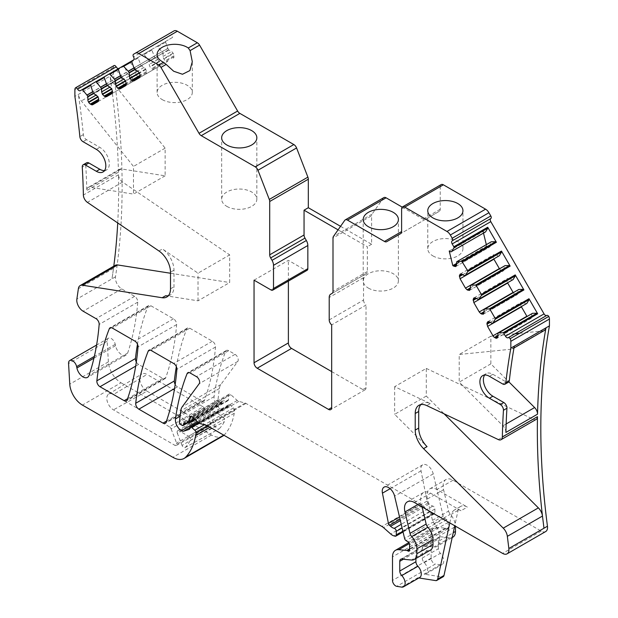 <?xml version="1.0" encoding="UTF-8"?>
<svg xmlns="http://www.w3.org/2000/svg" width="618" height="618" viewBox="0 0 618 618"><rect width="100%" height="100%" fill="white"/><g stroke="black" fill="none" stroke-linecap="round" stroke-linejoin="round"><path stroke-width="0.46" stroke-dasharray="3.09 2.32" d="M422.248 548.344A4.473 2.58 60 0 1 423.175 546.297A4.473 2.58 60 0 1 424.195 546.096L440.34 536.779A4.473 2.58 -120 0 0 439.313 536.98A4.473 2.58 -120 0 0 438.386 539.027L422.248 548.344L422.248 558.062A4.473 2.58 60 0 0 424.242 562.612A7.609 4.396 60 0 1 426.049 573.821A7.609 4.396 60 0 1 424.087 574.13L442.001 576.942A4.473 2.58 -120 0 0 443.152 576.756M460.626 506.428L454.292 510.082A13.426 7.748 -120 0 1 460.997 510.738A13.426 7.748 -120 0 0 460.997 510.738L467.339 507.092A13.426 7.748 -120 0 0 467.324 507.084A13.426 7.748 60 0 0 460.626 506.428A13.426 7.748 60 0 0 460.263 506.66A13.426 7.748 60 0 0 458.069 510.329L454.74 525.756M454.292 510.082A13.426 7.748 -120 0 0 453.929 510.313A13.426 7.748 -120 0 0 451.743 513.983L449.811 522.913M401.615 587.1L417.753 577.784L418.88 577.961M460.997 510.738L430.584 493.179A14.067 8.119 -120 0 0 423.554 492.484A14.067 8.119 -120 0 0 421.097 502.643L417.899 504.489M422.109 506.922L421.097 502.643M401.731 559.074L417.868 549.75L427.532 550.708A12.53 7.238 -120 0 0 430.406 550.151M417.868 549.75A4.473 2.58 -120 0 0 416.841 549.95A4.473 2.58 -120 0 0 415.914 551.998L403.384 559.236M415.914 558.517L415.914 551.998M417.753 577.784A7.609 4.396 -120 0 0 419.722 577.475M422.248 558.062L438.386 548.745A4.473 2.58 -120 0 0 440.379 553.288A7.609 4.396 60 0 1 442.187 564.497A7.609 4.396 60 0 1 440.225 564.813L435.35 564.041L396.748 586.335M424.195 546.096L433.867 547.054A12.53 7.238 60 0 0 436.741 546.497L452.183 537.583M545.686 531.55A8.953 5.168 -120 0 1 541.213 531.101L453.056 480.209A14.067 8.119 -120 0 0 446.018 479.506A14.067 8.119 -120 0 0 443.57 489.665L427.432 498.989L432.476 520.395A4.473 2.58 60 0 0 434.176 523.593A12.53 7.238 60 0 1 439.336 535.868L439.336 540.758A12.53 7.238 60 0 1 436.741 546.497M427.432 498.989A14.067 8.119 60 0 1 429.881 488.83A14.067 8.119 60 0 1 436.911 489.526L467.324 507.084M223.925 435.257A22.379 12.916 -120 0 0 224.504 434.686A85.029 49.092 -120 0 0 234.253 413.272A42.07 24.287 -120 0 0 234.608 410.584A2.24 1.29 -120 0 0 233.442 407.973L230.213 405.107A2.24 1.29 -120 0 0 228.683 404.697A2.24 1.29 -120 0 0 228.22 405.725L228.22 406.258A1.792 1.035 -120 0 1 227.849 407.077A1.792 1.035 -120 0 1 227.733 407.131L222.194 408.931A4.473 2.58 -120 0 1 220.016 408.436A8.953 5.168 -120 0 1 214.083 396.632A313.28 180.873 -120 0 1 225.709 351.325A4.473 2.58 -120 0 1 226.443 350.445A4.473 2.58 -120 0 1 228.675 350.661L235.056 354.346A4.473 2.58 -120 0 1 237.814 357.783A4.473 2.58 -120 0 1 237.775 361.445L220.819 384.55A15.62 9.015 -120 0 0 219.359 388.56L217.984 399.838A1.792 1.035 -120 0 0 219.236 402.218L220.819 403.129A1.792 1.035 -120 0 0 221.715 403.222A1.792 1.035 -120 0 0 222.086 402.403L222.086 402.032A2.24 1.29 -120 0 1 222.55 401.012A2.24 1.29 -120 0 1 222.928 400.904L227.741 400.742A1.792 1.035 -120 0 0 228.042 400.665A1.792 1.035 -120 0 0 228.413 399.846L228.413 395.458A2.688 1.553 -120 0 1 228.969 394.23A2.688 1.553 -120 0 1 230.8 394.717L237.242 400.433A4.473 2.58 -120 0 0 238.88 401.376L245.168 403.06A4.473 2.58 -120 0 1 245.987 403.407L420.549 504.195A8.953 5.168 -120 0 1 422.187 505.393L429.317 511.712A8.953 5.168 -120 0 0 432.592 513.604L433.728 513.906A2.24 1.29 -120 0 0 434.439 513.844A2.24 1.29 -120 0 0 434.902 512.816L434.902 509A2.24 1.29 -120 0 0 432.855 506.072A8.953 5.168 -120 0 1 429.193 503.994L428.127 503.013A2.24 1.29 -120 0 1 427.046 501.09L421.051 470.87A8.953 5.168 -120 0 1 422.704 464.821A8.953 5.168 -120 0 1 433.218 473.867L443.206 516.215A2.24 1.29 -120 0 0 444.612 518.301L446.714 519.668A2.24 1.29 -120 0 1 448.197 522.349L448.197 527.826A2.24 1.29 -120 0 1 447.733 528.853A2.24 1.29 -120 0 1 446.613 528.745L446.011 528.398A2.24 1.29 -120 0 0 445.408 528.181L437.359 527.386A14.322 8.266 -120 0 0 434.075 528.027A14.322 8.266 -120 0 0 431.109 534.585L431.109 558.162A4.473 2.58 -120 0 0 435.35 564.041M114.168 65.485A4.473 2.58 -120 0 0 113.496 67.347L113.496 74.152A713.968 412.206 -120 0 1 115.481 276.818A8.953 5.168 -120 0 0 121.723 288.915L134.608 296.354A4.473 2.58 -120 0 1 137.76 302.156A313.28 180.873 -120 0 1 127.648 353.079A8.953 5.168 -120 0 1 126.103 355.08A8.953 5.168 -120 0 1 115.52 345.694L115.242 344.35A5.817 3.36 -120 0 0 108.359 338.247A5.817 3.36 -120 0 0 107.161 341.244L108.374 361.885A17.899 10.336 -120 0 0 120.997 382.774L82.395 405.068M118.849 68.428A2.688 1.553 -120 0 0 118.88 68.413L172.136 37.667A2.688 1.553 -120 0 0 172.136 34.562L133.527 56.856M174.006 30.9L172.136 31.981A2.24 1.29 -120 0 0 172.136 34.562M340.549 226.327L371.611 244.264L371.611 215.752L333.002 238.038M383.863 197.598A4.473 2.58 -120 0 0 383.353 198.061L372.036 214.168A4.473 2.58 -120 0 0 371.611 215.752M402.218 207.123L423.083 219.166A4.473 2.58 -120 0 0 425.315 219.39L439.29 211.325A4.473 2.58 -120 0 0 440.217 209.278L440.217 186.644L401.607 208.93M441.144 184.597A4.473 2.58 -120 0 0 440.217 186.644M432.476 520.395L448.614 511.071L443.57 489.665M448.614 511.071A4.473 2.58 -120 0 0 450.313 514.276A12.53 7.238 -120 0 1 455.466 526.181M440.34 536.779L450.004 537.737A12.53 7.238 -120 0 0 452.878 537.181M438.386 548.745L438.386 539.027M120.997 382.774L211.511 435.026A22.379 12.916 -120 0 0 222.696 436.138M219.259 428.737A76.91 44.403 -120 0 0 224.388 421.607A3.515 2.032 -120 0 0 222.132 416.223L212.754 410.808A3.785 2.186 -120 0 0 210.838 410.638A3.785 2.186 -120 0 0 210.437 414.106L215.087 426.088A3.515 2.032 -120 0 0 218.973 428.954A3.515 2.032 -120 0 0 219.259 428.737L185.238 447.432A2.688 1.553 60 0 1 185.021 447.602A2.688 1.553 60 0 1 182.055 445.408L215.087 426.088M136.323 361.986A4.473 2.58 -120 0 0 138.61 364.442L162.773 378.394A4.473 2.58 -120 0 0 165.014 378.61A4.473 2.58 -120 0 0 165.771 377.637A313.28 180.873 -120 0 0 176.624 324.589A4.473 2.58 -120 0 0 173.473 318.795L150.908 305.763A4.473 2.58 -120 0 0 148.668 305.539A4.473 2.58 -120 0 0 147.941 306.428A313.28 180.873 -120 0 0 137.49 344.211M175.18 384.419A4.473 2.58 -120 0 0 177.474 386.876L201.638 400.827A4.473 2.58 -120 0 0 203.87 401.051A4.473 2.58 -120 0 0 204.635 400.078A313.28 180.873 -120 0 0 215.489 347.03A4.473 2.58 -120 0 0 212.337 341.229L189.765 328.197A4.473 2.58 -120 0 0 187.532 327.98A4.473 2.58 -120 0 0 186.806 328.861A313.28 180.873 -120 0 0 176.346 366.644M146.991 391.148L208.482 426.652A3.515 2.032 -120 0 0 210.213 426.837A3.515 2.032 -120 0 0 210.63 423.585L176.578 442.998A2.688 1.553 60 0 1 176.261 445.485A2.688 1.553 60 0 1 174.933 445.339L113.449 409.842A9.401 5.423 60 0 1 107.323 401.615A9.401 5.423 60 0 1 108.691 394.06A9.401 5.423 60 0 1 113.449 394.493L146.991 374.446A10.228 5.902 -120 0 0 141.816 373.983A10.228 5.902 -120 0 0 140.332 382.194A10.228 5.902 -120 0 0 146.991 391.148L113.449 409.842M205.153 409.464A3.515 2.032 -120 0 0 202.998 406.783L169.456 426.829A2.688 1.553 60 0 1 171.101 428.877L205.153 409.464L210.63 423.585M202.998 406.783L146.991 374.446M220.016 408.436L197.312 421.546M420.843 404.581A17.899 10.336 -120 0 1 422.411 403.284A17.899 10.336 -120 0 1 430.244 403.585L394.647 386.675L426.296 368.405L426.296 396.061L444.118 413.836M426.296 396.061L394.647 414.33L427.03 446.636M426.296 368.405L533.434 419.305A6.265 3.615 -120 0 0 536.177 419.406M542.473 516.061A713.968 412.206 -120 0 0 543.979 528.228M502.72 383.994L506.196 381.986L492.87 374.292A13.426 7.748 -120 0 0 486.157 373.627A13.426 7.748 -120 0 0 484.651 375.026M506.196 381.986A4.473 2.58 -120 0 0 508.436 382.21M532.561 313.287L531.704 313.936L531.704 316.988A3.136 1.808 -120 0 1 531.055 318.424L497.196 337.976M498.571 332.917L531.797 313.735L498.571 332.917M531.055 318.424L530.839 318.548A3.136 1.808 -120 0 1 529.278 318.394L528.429 317.899A3.136 1.808 -120 0 1 527.015 316.493M496.98 338.1L497.614 337.729M449.224 251.008L483.091 231.456L483.492 233.102M486.327 244.643L486.675 246.064A3.136 1.808 -120 0 0 487.139 246.389L487.988 246.883A3.136 1.808 -120 0 0 489.556 247.038L489.773 246.914A3.136 1.808 -120 0 0 490.422 245.485L490.422 242.426L491.279 241.785M456.555 263.453L486.675 246.064M450.723 251.866L484.582 232.322L483.091 231.456M439.29 211.325L400.68 233.612M425.315 219.39L386.714 241.677L425.315 219.39M332.075 293.403L366.412 273.581A4.473 2.58 -120 0 0 367.339 271.526L367.339 246.729L338.077 229.842M366.412 273.581L365.029 274.377A7.161 4.133 -120 0 0 363.538 277.66L329.209 297.482M329.209 319.908L363.538 300.085L363.538 277.66M363.538 300.085A4.473 2.58 -120 0 0 366.01 305.076L331.673 324.898M331.673 371.58L362.843 389.572A4.473 2.58 -120 0 0 365.084 389.796A4.473 2.58 -120 0 0 366.01 387.749L366.01 305.076M254.044 280.17L288.382 260.348L305.315 270.12A3.577 2.07 -120 0 0 307.107 270.298M288.382 281.105L288.382 260.348M172.136 31.981L133.527 54.268L172.136 31.981M172.136 37.667L133.527 59.954M162.086 51.657L133.952 67.903L167.81 48.351L165.632 42.132A0.896 0.518 -120 0 1 165.748 41.352L157.065 46.365A0.896 0.518 -120 0 1 157.799 46.659L162.936 53.102L163.028 56.462A3.136 1.808 -120 0 0 163.677 58.648L163.886 59.011A3.136 1.808 -120 0 0 165.454 60.672L166.304 61.159A3.136 1.808 -120 0 0 167.872 61.313L139.421 77.737M167.81 48.351L168.861 50.043L171.503 51.564A3.136 1.808 -120 0 1 173.071 53.218L173.287 53.588A3.136 1.808 -120 0 1 173.936 55.774L173.936 56.756A3.136 1.808 -120 0 1 173.287 58.185M154.106 69.262L159.521 66.134A3.136 1.808 -120 0 0 160.17 64.697L160.17 63.716A3.136 1.808 -120 0 0 159.521 61.537L159.313 61.167A3.136 1.808 -120 0 0 157.744 59.513L154.879 57.752L151.866 50.081A0.896 0.518 -120 0 1 151.982 49.301L143.299 54.314A0.896 0.518 -120 0 1 144.033 54.6L149.17 61.043L149.262 64.411A3.136 1.808 -120 0 0 149.911 66.59L150.128 66.96A3.136 1.808 -120 0 0 151.688 68.613L152.538 69.108A3.136 1.808 -120 0 0 154.106 69.262L120.247 88.807L154.106 69.262M141.337 65.933L107.478 85.477L135.504 69.301L135.504 72.352A3.136 1.808 -120 0 0 136.153 74.539L136.362 74.909A3.136 1.808 -120 0 0 137.93 76.562L138.78 77.049A3.136 1.808 -120 0 0 140.348 77.204L145.763 74.075A3.136 1.808 -120 0 0 146.412 72.646L146.412 71.665A3.136 1.808 -120 0 0 145.763 69.479L145.547 69.108A3.136 1.808 -120 0 0 143.986 67.455L141.113 65.693L138.108 58.022A0.896 0.518 -120 0 1 138.223 57.242L129.541 62.256A0.896 0.518 -120 0 1 130.274 62.549L135.412 68.992L168.637 49.803M127.578 73.874L93.712 93.426L121.738 77.25L121.738 80.301A3.136 1.808 -120 0 0 122.387 82.48L122.603 82.851A3.136 1.808 -120 0 0 124.164 84.504L125.021 84.998A3.136 1.808 -120 0 0 126.582 85.153L131.997 82.024A3.136 1.808 -120 0 0 132.646 80.587L132.646 79.606A3.136 1.808 -120 0 0 131.997 77.428L131.788 77.057A3.136 1.808 -120 0 0 130.22 75.404L127.354 73.642L124.342 65.972A0.896 0.518 -120 0 1 124.457 65.191L115.775 70.205A0.896 0.518 -120 0 1 116.508 70.491L120.804 75.496L92.669 91.734L126.528 72.182M92.723 104.697L93.357 104.334M121.738 77.25L93.496 93.187L127.354 73.642M126.59 72.314L92.723 91.858L120.881 75.605L121.646 76.933M118.88 68.413L80.27 90.699M113.496 74.152L74.886 96.439M104.55 170.56A13.426 7.748 -120 0 0 106.528 169.95A13.426 7.748 -120 0 0 108.583 159.189A13.426 7.748 -120 0 0 99.807 147.362L86.481 139.668A4.473 2.58 -120 0 1 83.584 135.798A4.473 2.58 -120 0 1 83.345 134.639A713.968 412.206 -120 0 0 78.37 94.43A8.953 5.168 -120 0 0 81.352 100.95L133.48 166.435L133.48 194.091L89.71 187.215A6.265 3.615 -120 0 0 88.096 187.47A6.265 3.615 -120 0 0 86.798 190.483A713.968 412.206 -120 0 0 85.748 165.076L82.264 167.084M86.667 162.766A4.473 2.58 -120 0 0 86.002 163.507A4.473 2.58 -120 0 0 85.748 165.076M118.447 172.213A713.968 412.206 -120 0 0 110.012 76.161A8.953 5.168 -120 0 0 113.001 82.681L165.13 148.158L165.13 175.821L121.36 168.946A6.265 3.615 -120 0 0 119.737 169.201A6.265 3.615 -120 0 0 118.447 172.213L86.798 190.483M115.296 265.307A8.953 5.168 -120 0 0 113.503 268.405L111.997 278.834A713.968 412.206 -120 0 0 113.503 268.405A713.968 412.206 -120 0 0 113.797 266.173M117.721 222.959A713.968 412.206 -120 0 0 118.501 174.763A6.265 3.615 -120 0 0 122.542 182.078L229.68 254.886L229.68 282.542L198.03 300.811L165.655 295.728M168.366 295.705A17.899 10.336 -120 0 0 170.274 294.995A17.899 10.336 -120 0 0 173.982 286.806L173.982 270.19A17.899 10.336 -120 0 0 162.441 248.969L198.03 273.156L229.68 254.886M170.498 273.249L229.68 282.542M371.611 244.264L367.339 246.729M210.437 414.106L177.405 433.427L182.055 445.408M177.405 433.427A2.951 1.707 60 0 1 177.714 430.715A2.951 1.707 60 0 1 179.212 430.854L212.754 410.808M222.132 416.223L188.59 436.269L179.212 430.854M188.59 436.269A2.688 1.553 60 0 1 190.313 440.379A76.084 43.924 60 0 1 185.238 447.432M169.456 426.829L113.449 394.493M171.101 428.877L176.578 442.998M394.647 386.675L394.647 414.33M519.506 333.303L542.975 330.924A8.953 5.168 -120 0 0 544.242 330.522M515.01 333.759L490.846 336.215L490.846 363.871L508.861 381.839M505.887 432.438A6.265 3.615 -120 0 0 502.975 425.81L459.205 382.14L459.205 354.485L511.325 349.193A8.953 5.168 -120 0 0 512.6 348.791A8.953 5.168 -120 0 0 514.315 346.126M492.005 323.376L526.088 303.847M525.864 303.824L523.222 302.302A3.136 1.808 -120 0 0 521.654 302.148L521.445 302.272A3.136 1.808 -120 0 0 520.796 303.701L520.796 304.682A3.136 1.808 -120 0 0 521.306 306.613M464.481 275.705L498.564 256.176M498.34 256.153L495.698 254.631A3.136 1.808 -120 0 0 494.13 254.477L493.921 254.593A3.136 1.808 -120 0 0 493.272 256.03L493.272 257.011A3.136 1.808 -120 0 0 493.782 258.942M499.491 268.822A3.136 1.808 -120 0 0 500.904 270.228L501.754 270.723A3.136 1.808 -120 0 0 503.322 270.877L503.531 270.754A3.136 1.808 -120 0 0 504.18 269.317L504.18 266.265L505.037 265.616M478.247 299.537L512.33 280.016M512.106 279.993L509.464 278.463A3.136 1.808 -120 0 0 507.896 278.309L507.679 278.432A3.136 1.808 -120 0 0 507.03 279.869L507.03 280.85A3.136 1.808 -120 0 0 507.54 282.774M513.249 292.662A3.136 1.808 -120 0 0 514.663 294.068L515.512 294.554A3.136 1.808 -120 0 0 517.081 294.709L517.297 294.585A3.136 1.808 -120 0 0 517.946 293.156L517.946 290.105L518.803 289.456M432.917 255.898A17.59 10.158 0 0 0 452.09 258.1A17.59 10.158 0 0 0 462.944 248.722A17.59 10.158 0 0 0 457.791 241.538A17.59 10.158 0 0 0 438.625 239.336A17.59 10.158 0 0 0 427.764 248.722A17.59 10.158 0 0 0 432.917 255.898M368.367 288.088A17.59 10.158 0 0 0 387.532 290.29A17.59 10.158 0 0 0 398.394 280.904A17.59 10.158 0 0 0 393.241 273.728A17.59 10.158 0 0 0 374.075 271.526A17.59 10.158 0 0 0 363.214 280.904A17.59 10.158 0 0 0 368.367 288.088M226.814 206.366A17.59 10.158 0 0 0 245.979 208.567A17.59 10.158 0 0 0 256.841 199.181A17.59 10.158 0 0 0 251.688 192.005A17.59 10.158 0 0 0 232.522 189.803A17.59 10.158 0 0 0 221.661 199.181A17.59 10.158 0 0 0 226.814 206.366M162.264 99.637A17.59 10.158 0 0 0 181.429 101.839A17.59 10.158 0 0 0 192.291 92.461A17.59 10.158 0 0 0 187.138 85.276A17.59 10.158 0 0 0 167.972 83.075A17.59 10.158 0 0 0 157.111 92.461A17.59 10.158 0 0 0 162.264 99.637M135.504 69.301L162.936 53.102M198.03 300.811L198.03 273.156M490.846 336.215L459.205 354.485M490.846 363.871L459.205 382.14M165.13 148.158L133.48 166.435M165.13 175.821L133.48 194.091M442.001 576.942L435.667 580.596M458.069 510.329L451.743 513.983M440.225 564.813L424.087 574.13M460.263 506.66L453.929 510.313M414.446 502.496L430.584 493.179M541.213 531.101L502.604 553.396M453.056 480.209L436.911 489.526M427.532 550.708L411.395 560.024M424.242 562.612L440.379 553.288M431.109 558.162L392.5 580.449M450.004 537.737L433.867 547.054M439.336 540.758L453.233 532.739M454.439 527.146L439.336 535.868M434.176 523.593L450.313 514.276M211.511 435.026L172.901 457.32M224.504 434.686L223.724 435.134M234.253 413.272L210.05 427.247M234.608 410.584L207.903 426.003M233.442 407.973L204.357 424.759M230.213 405.107L199.089 423.083M228.22 405.725L189.618 428.011M228.22 406.258L189.618 428.552M227.733 407.131L189.347 429.294M222.194 408.931L189.633 427.726M214.083 396.632L180.093 416.262M225.709 351.325L188.961 372.546M228.675 350.661L190.066 372.955M235.056 354.346L196.454 376.64M237.775 361.445L199.174 383.732M220.819 384.55L182.21 406.845M219.359 388.56L180.757 410.854M217.984 399.838L179.374 422.133M219.236 402.218L180.626 424.504M220.819 403.129L182.21 425.423M222.086 402.403L186.172 423.137M222.086 402.032L185.5 423.16M222.928 400.904L184.319 423.199M227.741 400.742L189.131 423.036M228.413 399.846L194.755 419.274M228.413 395.458L191.704 416.648M230.8 394.717L192.198 417.011M237.242 400.433L198.641 422.72M238.88 401.376L200.278 423.67M245.168 403.06L206.559 425.354M245.987 403.407L207.378 425.702M420.549 504.195L381.939 526.482M422.187 505.393L383.577 527.679M429.317 511.712L390.707 533.998M432.592 513.604L393.983 535.891M433.728 513.906L395.126 536.2M434.902 512.816L402.897 531.302M434.902 509L402.102 527.942M432.855 506.072L401.252 524.319M429.193 503.994L400.379 520.626M428.127 503.013L400.047 519.228M427.046 501.09L399.522 516.98M421.051 470.87L390.151 488.707M433.218 473.867L394.608 496.154M443.206 516.215L404.597 538.51M444.612 518.301L406.003 540.595M446.714 519.668L408.104 541.955M448.197 522.349L409.587 544.636M448.197 527.826L446.613 528.745M446.011 528.398L409.587 549.425M445.408 528.181L409.587 548.861M437.359 527.386L409.355 543.554M431.109 534.585L392.5 556.872M430.244 403.585L426.76 405.593M498.309 439.583L533.434 419.305M492.87 374.292L489.394 376.3M531.704 313.936L497.845 333.488M529.278 318.394L531.704 316.988M497.845 335.559L528.429 317.899M440.217 209.278L423.083 219.166M383.353 198.061L344.751 220.348M372.036 214.168L333.426 236.455M367.339 271.526L333.002 291.348M330.692 294.199L365.029 274.377M362.843 389.572L366.01 387.749M270.978 289.942L305.315 270.12M157.799 46.659L165.632 42.132M167.872 48.474L162.163 51.773M168.861 50.043L163.028 53.411M163.028 56.462L171.503 51.564M173.071 53.218L163.677 58.648M163.886 59.011L173.287 53.588M173.936 55.774L165.454 60.672M166.304 61.159L173.936 56.756M134.006 80.865L167.872 61.313L134.006 80.865M125.663 85.686L159.521 66.134M111.897 93.627L145.763 74.075M106.481 96.756L140.348 77.204L106.481 96.756M98.138 101.576L131.997 82.024M125.021 84.998L132.646 80.587M132.646 79.606L124.164 84.504M122.603 82.851L131.997 77.428M131.788 77.057L122.387 82.48M121.738 80.301L130.22 75.404M124.342 65.972L116.508 70.491M113.496 67.347L74.886 89.641M83.345 134.639L79.861 136.648M86.481 139.668L83.005 141.677M96.331 149.371L99.807 147.362M115.481 276.818L76.871 299.112M118.501 174.763L83.376 195.049M122.542 182.078L87.408 202.356M158.957 250.978L162.441 248.969M173.982 270.19L170.498 272.206M170.498 288.815L173.982 286.806M113.503 268.405L78.378 288.683M121.723 288.915L83.121 311.209M134.608 296.354L96.006 318.649M137.76 302.156L99.158 324.442M127.648 353.079L89.038 375.365M115.52 345.694L93.951 358.139M115.242 344.35L94.353 356.408M107.161 341.244L68.559 363.538M108.374 361.885L69.764 384.18M201.638 400.827L166.451 421.136M177.474 386.876L174.546 388.567M186.806 328.861L150.05 350.082M189.765 328.197L151.163 350.491M212.337 341.229L173.728 363.515M215.489 347.03L176.879 369.317M204.635 400.078L166.026 422.364M138.61 364.442L135.682 366.134M147.941 306.428L111.194 327.648M150.908 305.763L112.298 328.058M173.473 318.795L134.863 341.082M176.624 324.589L138.015 346.883M165.771 377.637L127.161 399.931M162.773 378.394L127.594 398.703M190.313 440.379L224.388 421.607M208.482 426.652L174.933 445.339M506.15 423.971L502.975 425.81M542.975 330.924L511.325 349.193M113.001 82.681L81.352 100.95M121.36 168.946L89.71 187.215M146.412 72.646L138.78 77.049M90.599 84.743L124.457 65.191M104.357 76.794L138.223 57.242M118.123 68.845L151.982 49.301M90.591 84.743L115.775 70.205M138.108 58.022L130.274 62.549M140.294 64.241L134.562 67.547M140.348 64.365L134.639 67.663M141.113 65.693L135.412 68.992M143.986 67.455L135.504 72.352M145.547 69.108L136.153 74.539M145.763 69.479L136.362 74.909M146.412 71.665L137.93 76.562M151.866 50.081L144.033 54.6M154.052 56.292L148.32 59.598M154.114 56.423L148.405 59.714M154.879 57.752L149.17 61.043M155.103 57.984L149.262 61.36M157.744 59.513L149.262 64.411M159.313 61.167L149.911 66.59M159.521 61.537L150.128 66.96M160.17 63.716L151.688 68.613M160.17 64.697L152.538 69.108M456.555 264.048L487.139 246.389M490.422 245.485L487.988 246.883M455.698 266.59L489.556 247.038L455.698 266.59M455.906 266.466L489.773 246.914M456.555 261.978L490.422 242.426M456.648 261.777L490.514 242.225M493.272 256.03L495.698 254.631M460.271 274.021L493.921 254.593M462.689 274.67L493.272 257.011M507.03 279.869L509.464 278.463M474.037 297.861L507.679 278.432M476.447 298.502L507.03 280.85M470.321 287.888L500.904 270.228M504.18 269.317L501.754 270.723M469.456 290.421L503.322 270.877L469.456 290.421M469.672 290.298L503.531 270.754M470.321 285.817L504.18 266.265M470.414 285.609L504.273 266.057M520.796 303.701L523.222 302.302M487.795 321.692L521.445 302.272M490.213 322.341L520.796 304.682M484.079 311.719L514.663 294.068M517.946 293.156L515.512 294.554M483.222 314.261L517.081 294.709L483.222 314.261M483.43 314.137L517.297 294.585M484.079 309.649L517.946 290.105M484.172 309.448L518.038 289.896M423.554 492.484L407.416 501.801M416.841 549.95L400.703 559.267M426.049 573.821L442.187 564.497M423.175 546.297L439.313 536.98M429.881 488.83L446.018 479.506M228.683 404.697L198.177 422.31M227.849 407.077L189.247 429.371M226.443 350.445L187.833 372.731M221.715 403.222L187.285 423.098M222.55 401.012L183.94 423.299M228.042 400.665L195.164 419.645M228.969 394.23L190.359 416.517M434.439 513.844L403.052 531.967M422.704 464.821L384.095 487.115M447.733 528.853L409.124 551.14M434.075 528.027L408.807 542.612M422.411 403.284L418.927 405.292M486.157 373.627L482.681 375.636M365.084 389.796L330.746 409.618M106.528 169.95L103.044 171.958M170.274 294.995L166.79 297.011M126.103 355.08L87.501 377.374M108.359 338.247L96.601 345.037M187.532 327.98L148.923 350.267M203.87 401.051L165.261 423.338M148.668 305.539L110.058 327.834M165.014 378.61L126.404 400.904M185.021 447.602L218.973 428.954M177.714 430.715L210.838 410.638M108.691 394.06L141.816 373.983M176.261 445.485L210.213 426.837M513.983 347.988L512.6 348.791M462.944 248.722L462.944 210.715M427.764 248.722L427.764 210.715M398.394 280.904L398.394 219.514M363.214 280.904L363.214 219.514M256.841 199.181L256.841 137.791M221.661 199.181L221.661 137.791M192.291 92.461L192.291 61.715M157.111 92.461L157.111 54.454M119.737 169.201L88.096 187.47"/><path stroke-width="0.93" d="M418.88 577.961L435.667 580.596A4.473 2.58 -120 0 0 436.826 580.41A4.473 2.58 -120 0 0 437.675 579.112L449.811 522.913M436.826 580.41L443.152 576.756A4.473 2.58 -120 0 0 444.002 575.458L437.675 579.112M454.74 525.756L444.002 575.458M443.376 184.813L404.767 207.107A4.473 2.58 -120 0 0 402.534 206.883L441.144 184.597A4.473 2.58 -120 0 1 443.376 184.813L485.578 209.178A6.713 3.878 -120 0 1 488.931 212.723L490.8 215.96A2.24 1.29 -120 0 1 490.8 218.54A2.688 1.553 -120 0 0 490.8 221.646L544.056 313.89A2.688 1.553 -120 0 0 546.745 315.435A2.24 1.29 -120 0 1 548.776 316.408A4.473 2.58 -120 0 1 549.441 319.042L549.441 325.848A713.968 412.206 -120 0 0 547.455 526.219A8.953 5.168 -120 0 1 545.686 531.55L507.077 553.836A8.953 5.168 -120 0 1 502.604 553.396L414.446 502.496A14.067 8.119 -120 0 0 407.416 501.801A14.067 8.119 -120 0 0 404.96 511.959L410.012 533.365L426.15 524.049L422.109 506.922M426.15 524.049A4.473 2.58 -120 0 0 427.841 527.247L411.704 536.563A4.473 2.58 -120 0 1 410.012 533.365M409.355 543.554L398.749 549.68A14.322 8.266 -120 0 0 395.466 550.314A14.322 8.266 -120 0 0 392.5 556.872L392.5 580.449A4.473 2.58 -120 0 0 396.748 586.335L401.615 587.1A7.609 4.396 -120 0 0 403.577 586.791A7.609 4.396 -120 0 0 401.77 575.582A4.473 2.58 -120 0 1 399.776 571.032L399.776 561.322A4.473 2.58 -120 0 1 400.703 559.267A4.473 2.58 -120 0 1 401.731 559.074L411.395 560.024A12.53 7.238 -120 0 0 414.269 559.468L430.406 550.151A12.53 7.238 -120 0 0 433.002 544.412L433.002 539.522A12.53 7.238 -120 0 0 427.841 527.247M399.776 571.032L415.914 561.716L415.914 558.517M415.914 561.716A4.473 2.58 -120 0 0 417.907 566.266L401.77 575.582M403.577 586.791L419.722 577.475A7.609 4.396 -120 0 0 417.907 566.266M414.269 559.468A12.53 7.238 -120 0 0 416.864 553.736L416.864 548.838A12.53 7.238 -120 0 0 411.704 536.563M118.849 68.428A2.688 1.553 -120 0 1 116.192 66.86A2.24 1.29 -120 0 0 114.168 65.485L75.558 87.779A4.473 2.58 -120 0 0 74.886 89.641L74.886 96.439A713.968 412.206 -120 0 1 79.861 136.648A4.473 2.58 -120 0 0 82.387 141.252A4.473 2.58 -120 0 0 83.005 141.677L96.331 149.371A13.426 7.748 -120 0 1 105.099 161.198A13.426 7.748 -120 0 1 103.044 171.958A13.426 7.748 -120 0 1 96.331 171.294L85.423 164.998A4.473 2.58 -120 0 0 84.233 164.581A4.473 2.58 -120 0 0 83.183 164.774A4.473 2.58 -120 0 0 82.264 167.084A713.968 412.206 -120 0 1 83.376 195.049A6.265 3.615 -120 0 0 85.639 200.703A6.265 3.615 -120 0 0 87.408 202.356L158.957 250.978A17.899 10.336 -120 0 1 170.498 272.206L170.498 288.815A17.899 10.336 -120 0 1 166.79 297.011A17.899 10.336 -120 0 1 162.171 297.737L82.48 285.222A8.953 5.168 -120 0 0 81.205 285.215A8.953 5.168 -120 0 0 80.162 285.586A8.953 5.168 -120 0 0 78.378 288.683L76.871 299.112A8.953 5.168 -120 0 0 78.239 305.74A8.953 5.168 -120 0 0 83.121 311.209L96.006 318.649A4.473 2.58 -120 0 1 99.158 324.442A313.28 180.873 -120 0 1 89.038 375.365A8.953 5.168 -120 0 1 89.015 375.427A8.953 5.168 -120 0 1 87.501 377.374A8.953 5.168 -120 0 1 76.91 367.98L76.632 366.636A5.817 3.36 -120 0 0 69.749 360.533A5.817 3.36 -120 0 0 68.559 363.538L69.764 384.18A17.899 10.336 -120 0 0 82.395 405.068L172.901 457.32A22.379 12.916 -120 0 0 184.087 458.425A22.379 12.916 -120 0 0 185.894 456.972A85.029 49.092 -120 0 0 195.651 435.566A42.07 24.287 -120 0 0 195.999 432.878A2.24 1.29 -120 0 0 194.832 430.259L191.603 427.401A2.24 1.29 -120 0 0 190.081 426.992A2.24 1.29 -120 0 0 189.618 428.011L189.618 428.552A1.792 1.035 -120 0 1 189.247 429.371A1.792 1.035 -120 0 1 189.131 429.417L183.592 431.217A4.473 2.58 -120 0 1 181.414 430.723L197.312 421.546M340.549 226.327L308.32 207.725L308.32 179.205A4.473 2.58 -120 0 0 307.895 177.134L296.578 147.957A4.473 2.58 -120 0 0 293.836 144.55L239.861 113.388A4.473 2.58 -120 0 1 237.621 111.024L199.575 45.129A4.473 2.58 -120 0 0 197.335 42.766L177.358 31.232A6.713 3.878 -120 0 0 174.006 30.9L135.396 53.187A6.713 3.878 -120 0 1 138.756 53.519L158.733 65.06A4.473 2.58 -120 0 1 160.966 67.416L199.011 133.31A4.473 2.58 -120 0 0 201.252 135.674L255.226 166.837A4.473 2.58 -120 0 1 257.969 170.251L269.286 199.429A4.473 2.58 -120 0 1 269.711 201.499L269.711 254.809A4.473 2.58 -120 0 0 270.638 257.93L272.028 260.332A7.161 4.133 -120 0 1 273.511 265.323L307.841 245.5A7.161 4.133 -120 0 0 306.358 240.51L272.028 260.332M402.218 207.123L386.096 197.814A4.473 2.58 -120 0 0 383.863 197.598L345.253 219.884A4.473 2.58 -120 0 0 344.751 220.348L333.426 236.455A4.473 2.58 -120 0 0 333.002 238.038L333.002 291.348A4.473 2.58 -120 0 1 332.075 293.403L330.692 294.199A7.161 4.133 -120 0 0 329.209 297.482L329.209 319.908A4.473 2.58 -120 0 0 331.673 324.898L331.673 407.571L328.513 409.394A4.473 2.58 -120 0 0 330.746 409.618A4.473 2.58 -120 0 0 331.673 407.571M452.183 537.583L452.878 537.181A12.53 7.238 -120 0 0 455.474 531.441L455.474 526.551A12.53 7.238 -120 0 0 455.466 526.181M184.087 458.425L222.696 436.138A22.379 12.916 -120 0 0 223.925 435.257M137.49 344.211A313.28 180.873 -120 0 0 135.466 358.54A4.473 2.58 -120 0 0 136.323 361.986M176.346 366.644A313.28 180.873 -120 0 0 174.33 380.974A4.473 2.58 -120 0 0 175.18 384.419M507.077 553.836A8.953 5.168 -120 0 0 507.478 553.558A8.953 5.168 -120 0 0 508.853 548.514L507.347 536.347A8.953 5.168 -120 0 0 504.52 529.618A8.953 5.168 -120 0 0 503.245 528.151L423.546 448.645L427.03 446.636A17.899 10.336 -120 0 1 418.703 428.089L418.703 411.48A17.899 10.336 -120 0 1 420.843 404.581M187.285 423.098L183.106 425.508A1.792 1.035 -120 0 1 182.21 425.423L180.626 424.504A1.792 1.035 -120 0 1 179.374 422.133L180.757 410.854A15.62 9.015 -120 0 1 182.21 406.845L199.174 383.732A4.473 2.58 -120 0 0 199.205 380.078A4.473 2.58 -120 0 0 196.454 376.64L190.066 372.955A4.473 2.58 -120 0 0 187.833 372.731A4.473 2.58 -120 0 0 187.107 373.62A313.28 180.873 -120 0 0 175.473 418.927A8.953 5.168 -120 0 0 181.414 430.723M183.106 425.508A1.792 1.035 -120 0 0 183.476 424.69L183.476 424.327A2.24 1.29 -120 0 1 183.94 423.299A2.24 1.29 -120 0 1 184.319 423.199L189.131 423.036A1.792 1.035 -120 0 0 189.432 422.951A1.792 1.035 -120 0 0 189.803 422.133L189.803 417.745A2.688 1.553 -120 0 1 190.359 416.517A2.688 1.553 -120 0 1 192.198 417.011L198.641 422.72A4.473 2.58 -120 0 0 200.278 423.67L206.559 425.354A4.473 2.58 -120 0 1 207.378 425.702L381.939 526.482A8.953 5.168 -120 0 1 383.577 527.679L390.707 533.998A8.953 5.168 -120 0 0 393.983 535.891L395.126 536.2A2.24 1.29 -120 0 0 395.829 536.138A2.24 1.29 -120 0 0 396.292 535.111L396.292 531.295A2.24 1.29 -120 0 0 394.245 528.367A8.953 5.168 -120 0 1 390.584 526.281L389.518 525.308A2.24 1.29 -120 0 1 388.436 523.384L382.442 493.156A8.953 5.168 -120 0 1 384.095 487.115A8.953 5.168 -120 0 1 394.608 496.154L404.597 538.51A2.24 1.29 -120 0 0 406.003 540.595L408.104 541.955A2.24 1.29 -120 0 1 409.587 544.636L409.587 550.12L408.004 551.032A2.24 1.29 -120 0 0 409.124 551.14A2.24 1.29 -120 0 0 409.587 550.12M409.587 549.425L407.401 550.684L408.004 551.032M407.401 550.684A2.24 1.29 -120 0 0 406.798 550.476L398.749 549.68M418.703 428.089L415.219 430.097L415.219 413.488A17.899 10.336 -120 0 1 418.927 405.292A17.899 10.336 -120 0 1 426.76 405.593L498.309 439.583A6.265 3.615 -120 0 0 500.078 439.977A6.265 3.615 -120 0 0 501.051 439.692L536.177 419.406A6.265 3.615 -120 0 0 537.475 416.656A713.968 412.206 -120 0 0 542.473 516.061L543.979 528.228L508.853 548.514M507.347 536.347L542.473 516.061A8.953 5.168 -120 0 0 538.371 507.872L503.245 528.151M444.118 413.836L538.371 507.872M415.219 430.097A17.899 10.336 -120 0 0 423.546 448.645M501.051 439.692A6.265 3.615 -120 0 0 502.349 436.941A713.968 412.206 -120 0 1 503.454 410.259A4.473 2.58 -120 0 0 501.492 405.478A4.473 2.58 -120 0 0 500.302 404.527L489.394 398.224L492.87 396.215L503.778 402.511L500.302 404.527M503.778 402.511A4.473 2.58 -120 0 1 506.683 406.381A4.473 2.58 -120 0 1 506.938 408.251A713.968 412.206 -120 0 0 505.887 432.438L537.529 414.168A6.265 3.615 -120 0 0 534.616 407.54L506.15 423.971M549.441 325.848L545.964 327.857A713.968 412.206 -120 0 0 537.529 414.168M484.651 375.026A13.426 7.748 -120 0 0 492.87 396.215M513.983 347.988L544.242 330.522A8.953 5.168 -120 0 0 545.957 327.857L514.315 346.126A713.968 412.206 -120 0 0 509.34 380.588A4.473 2.58 -120 0 1 509.101 381.468A4.473 2.58 -120 0 1 508.436 382.21L504.952 384.218A4.473 2.58 -120 0 1 503.33 384.28A4.473 2.58 -120 0 1 502.72 383.994L489.394 376.3A13.426 7.748 -120 0 0 482.681 375.636A13.426 7.748 -120 0 0 480.619 386.397A13.426 7.748 -120 0 0 489.394 398.224M504.952 384.218A4.473 2.58 -120 0 0 505.856 382.596A713.968 412.206 -120 0 1 510.839 348.135L510.839 341.329A4.473 2.58 -120 0 0 510.167 338.695A2.24 1.29 -120 0 0 508.135 337.729L546.745 315.435L508.135 337.729A2.688 1.553 -120 0 1 505.454 336.177L503.809 333.334A0.896 0.518 -120 0 0 503.075 332.77L536.934 313.226L532.561 313.287L497.938 333.28L497.845 336.54L495.412 337.946A3.136 1.808 -120 0 0 496.98 338.1L497.196 337.976A3.136 1.808 -120 0 0 497.845 336.54M514.315 346.126L510.839 348.135M548.776 316.408L510.167 338.695M499.336 332.476L498.703 332.839L503.075 332.77M495.412 337.946L494.562 337.451L497.845 335.559M527.015 316.493A3.136 1.808 -120 0 1 526.86 316.246L493.002 335.798A3.136 1.808 -120 0 0 494.562 337.451M493.002 335.798L487.587 326.42L521.445 306.868L526.86 316.246M481.654 314.106L484.079 312.7L483.222 314.261L480.804 313.612L479.236 311.959L473.821 302.581L507.679 283.029L513.095 292.414A3.136 1.808 -120 0 0 513.249 292.662M451.58 251.526L485.57 231.897L450.947 251.889L449.224 251.008L452.809 265.616L455.698 266.59L456.555 265.029L456.648 261.777L461.785 261.26L467.602 270.614L467.718 271.534L465.47 275.28L464.481 275.705L461.839 274.176L460.271 274.021L459.413 275.582L460.062 278.741L465.478 288.127L499.336 268.575L493.921 259.197A3.136 1.808 -120 0 1 493.782 258.942M483.492 233.102L486.327 244.643M452.809 265.616L456.555 263.453M485.632 231.843L451.712 251.449L485.57 231.897L487.818 228.15A0.896 0.518 -120 0 0 487.702 227.231L496.385 242.271A0.896 0.518 -120 0 0 495.644 241.715L491.279 241.785L457.42 261.329L491.356 241.762M451.766 251.387L453.952 247.694A0.896 0.518 -120 0 0 453.836 246.783L452.191 243.932A2.688 1.553 -120 0 1 452.191 240.835A2.24 1.29 -120 0 0 452.191 238.247L450.329 235.01A6.713 3.878 -120 0 0 446.969 231.472L404.767 207.107M490.8 218.54L452.191 240.835M432.917 217.899A17.59 10.158 0 0 0 452.09 220.093A17.59 10.158 0 0 0 462.944 210.715A17.59 10.158 0 0 0 457.791 203.538A17.59 10.158 0 0 0 438.625 201.337A17.59 10.158 0 0 0 427.764 210.715A17.59 10.158 0 0 0 432.917 217.899M402.534 206.883A4.473 2.58 -120 0 0 401.607 208.93L401.607 231.565L384.473 241.46A4.473 2.58 -120 0 0 386.714 241.677L400.68 233.612A4.473 2.58 -120 0 0 401.607 231.565M386.096 197.814L347.486 220.108L384.473 241.46M368.367 226.698A17.59 10.158 -0 0 0 387.532 228.899A17.59 10.158 -0 0 0 398.394 219.514A17.59 10.158 -0 0 0 393.241 212.337A17.59 10.158 -0 0 0 374.075 210.135A17.59 10.158 -0 0 0 363.214 219.514A17.59 10.158 -0 0 0 368.367 226.698M347.486 220.108A4.473 2.58 -120 0 0 345.253 219.884M257.212 368.235L291.549 348.413A4.473 2.58 -120 0 1 288.382 342.928L254.044 362.751A4.473 2.58 -120 0 0 257.212 368.235L328.513 409.394M291.549 348.413L331.673 371.58M254.044 362.751L254.044 280.17L270.978 289.942A3.577 2.07 -120 0 0 272.77 290.12A3.577 2.07 -120 0 0 273.511 288.482L273.511 265.323M288.382 342.928L288.382 281.105M272.77 290.12L307.107 270.298A3.577 2.07 -120 0 0 307.841 268.66L307.841 245.5M308.32 207.725L304.048 210.19L304.048 234.987A4.473 2.58 -120 0 0 304.975 238.108L306.358 240.51M226.814 144.975A17.59 10.158 -0 0 0 245.979 147.177A17.59 10.158 -0 0 0 256.841 137.791A17.59 10.158 -0 0 0 251.688 130.614A17.59 10.158 -0 0 0 232.522 128.413A17.59 10.158 -0 0 0 221.661 137.791A17.59 10.158 -0 0 0 226.814 144.975M197.335 42.766L188.274 47.995L190.089 50.606L192.291 61.715L189.888 70.568L182.488 74.26L173.673 71.24L166.18 64.411L160.966 67.416M188.274 47.995A17.59 10.158 0 0 0 187.138 47.269A17.59 10.158 0 0 0 167.972 45.075A17.59 10.158 0 0 0 157.111 54.454A17.59 10.158 0 0 0 162.264 61.63A17.59 10.158 0 0 0 163.515 62.294L166.18 64.411M92.669 91.734L86.937 95.041L87.88 96.794L87.88 99.846A3.136 1.808 -120 0 0 88.528 102.032L88.737 102.403A3.136 1.808 -120 0 0 90.305 104.056L91.155 104.542A3.136 1.808 -120 0 0 92.723 104.697L98.138 101.576L98.787 99.158L97.922 96.609L93.712 93.426L92.723 91.858L90.599 84.743L95.674 81.808L96.408 82.094L101.545 88.536L101.638 91.904L102.503 94.454L104.921 96.601L106.481 96.756L111.897 93.627L112.546 92.198L111.688 88.66L107.478 85.477L106.489 83.917L104.241 77.574L104.357 76.794L109.44 73.859L114.546 79.266L115.404 80.904L116.053 86.141L117.829 88.165L120.247 88.807L125.663 85.686L126.311 84.249L125.663 81.082L123.886 79.065L121.012 77.296L118.123 68.845L133.527 59.954A2.688 1.553 -120 0 0 133.527 56.856A2.24 1.29 -120 0 1 133.527 54.268L174.006 30.9M133.952 67.903L131.765 61.684A0.896 0.518 -120 0 1 131.881 60.904L123.198 65.917L128.305 71.317L129.162 72.963L129.811 78.192L131.595 80.216L134.006 80.865L139.421 77.737A3.136 1.808 -120 0 0 140.07 76.3L140.07 75.319A3.136 1.808 -120 0 0 139.421 73.14L139.212 72.769A3.136 1.808 -120 0 0 137.644 71.116L135.002 69.587L133.952 67.903L128.227 71.209M86.937 95.041L82.65 90.043A0.896 0.518 -120 0 0 81.916 89.757L90.591 84.743M116.192 66.86L77.582 89.154A2.688 1.553 -120 0 0 80.27 90.699L81.916 89.757M77.582 89.154A2.24 1.29 -120 0 0 75.558 87.779M85.423 164.998L88.907 162.99L99.807 169.286A13.426 7.748 -120 0 0 104.55 170.56M88.907 162.99A4.473 2.58 -120 0 0 86.667 162.766L83.183 164.774M113.797 266.173A713.968 412.206 -120 0 0 117.721 222.959M162.171 297.737L165.655 295.728A17.899 10.336 -120 0 0 168.366 295.705M82.48 285.222L117.605 264.944L170.498 273.249M117.605 264.944A8.953 5.168 -120 0 0 115.296 265.307L80.162 285.586M138.865 409.17L163.028 423.114A4.473 2.58 -120 0 0 165.261 423.338A4.473 2.58 -120 0 0 166.026 422.364A313.28 180.873 -120 0 0 176.879 369.317A4.473 2.58 -120 0 0 173.728 363.515L151.163 350.491A4.473 2.58 -120 0 0 148.923 350.267A4.473 2.58 -120 0 0 148.196 351.155A313.28 180.873 -120 0 0 135.721 403.268A4.473 2.58 -120 0 0 138.865 409.17L174.546 388.567M96.864 380.827A4.473 2.58 -120 0 0 100 386.729L124.164 400.68A4.473 2.58 -120 0 0 126.404 400.904A4.473 2.58 -120 0 0 127.161 399.931A313.28 180.873 -120 0 0 138.015 346.883A4.473 2.58 -120 0 0 134.863 341.082L112.298 328.058A4.473 2.58 -120 0 0 110.058 327.834A4.473 2.58 -120 0 0 109.332 328.714A313.28 180.873 -120 0 0 96.864 380.827L135.466 358.54M304.048 210.19L338.077 229.842M519.506 333.303L515.01 333.759M508.861 381.839L534.616 407.54M484.079 312.7L484.079 309.649L484.937 309L489.309 308.938L490.043 309.494L495.126 318.293L495.242 319.205L492.994 322.959L526.86 303.407L529.101 299.66A0.896 0.518 -120 0 0 528.985 298.741L537.668 313.782A0.896 0.518 -120 0 0 536.934 313.226M526.86 303.407L492.229 323.399L489.363 321.854L487.795 321.692L486.938 323.253L487.587 326.42M465.47 275.28L499.336 255.736L501.577 251.982A0.896 0.518 -120 0 0 501.461 251.07L510.144 266.111A0.896 0.518 -120 0 0 509.41 265.547L505.037 265.616L471.179 285.168L475.551 285.099L476.285 285.655L481.36 294.454L481.476 295.373L478.471 299.56L475.597 298.015L473.821 297.984L473.172 299.413L473.821 302.581M499.336 255.736L464.481 275.705M479.236 299.12L513.095 279.568L515.342 275.821A0.896 0.518 -120 0 0 515.227 274.902L523.909 289.942A0.896 0.518 -120 0 0 523.168 289.386L518.803 289.456L484.937 309L518.881 289.433M513.095 279.568L478.247 299.537M492.994 322.959L492.005 323.376M465.478 288.127L467.038 289.78L469.456 290.421L470.321 288.869L470.414 285.609L505.122 265.593M417.899 504.489L404.96 511.959M433.002 539.522L416.864 548.838M416.864 553.736L433.002 544.412M403.384 559.236L399.776 561.322M453.233 532.739L455.474 531.441M455.474 526.551L454.439 527.146M547.455 526.219L543.979 528.228M223.724 435.134L185.894 456.972M210.05 427.247L195.651 435.566M207.903 426.003L195.999 432.878M204.357 424.759L194.832 430.259M199.089 423.083L191.603 427.401M189.633 427.726L183.592 431.217M180.093 416.262L175.473 418.927M188.961 372.546L187.107 373.62M186.172 423.137L183.476 424.69M185.5 423.16L183.476 424.327M194.755 419.274L189.803 422.133M191.704 416.648L189.803 417.745M402.897 531.302L396.292 535.111M402.102 527.942L396.292 531.295M401.252 524.319L394.245 528.367M400.379 520.626L390.584 526.281M400.047 519.228L389.518 525.308M399.522 516.98L388.436 523.384M390.151 488.707L382.442 493.156M409.587 548.861L406.798 550.476M415.219 413.488L418.703 411.48M537.475 416.656L502.349 436.941M506.938 408.251L503.454 410.259M509.34 380.588L505.856 382.596M549.441 319.042L510.839 341.329M544.056 313.89L505.454 336.177M498.78 332.816L532.646 313.272M479.236 311.959L513.095 292.414M460.062 278.741L493.921 259.197M453.952 247.694L487.818 228.15M490.8 221.646L452.191 243.932M490.8 215.96L452.191 238.247M488.931 212.723L450.329 235.01M485.578 209.178L446.969 231.472M307.841 268.66L273.511 288.482M270.638 257.93L304.975 238.108M304.048 234.987L269.711 254.809M308.32 179.205L269.711 201.499M307.895 177.134L269.286 199.429M296.578 147.957L257.969 170.251M293.836 144.55L255.226 166.837M239.861 113.388L201.252 135.674M237.621 111.024L199.011 133.31M199.575 45.129L190.089 50.606M163.515 62.294L158.733 65.06M177.358 31.232L138.756 53.519M98.787 100.139L91.155 104.542M90.305 104.056L98.787 99.158M98.138 96.972L88.737 102.403M88.528 102.032L97.922 96.609M96.362 94.956L87.88 99.846M87.88 96.794L93.72 93.426M93.496 93.187L87.787 96.485M87.022 95.157L92.723 91.866M82.65 90.043L90.483 85.523M99.807 169.286L96.331 171.294M93.951 358.139L76.91 367.98M94.353 356.408L76.632 366.636M166.451 421.136L163.028 423.114M174.33 380.974L135.721 403.268M150.05 350.082L148.196 351.155M135.682 366.134L100 386.729M111.194 327.648L109.332 328.714M127.594 398.703L124.164 400.68M104.921 96.601L112.546 92.198M95.674 81.808L104.349 76.802L95.674 81.808M109.44 73.859L118.115 68.853L109.44 73.859M96.408 82.094L104.241 77.574M100.703 87.099L106.427 83.793M100.78 87.208L106.489 83.917M101.545 88.536L107.254 85.245M101.638 88.853L107.478 85.477M101.638 91.904L110.12 87.007M102.287 94.09L111.688 88.66M102.503 94.454L111.904 89.031M104.071 96.107L112.546 91.209M110.174 74.152L118.007 69.633M114.461 79.15L120.193 75.844M114.546 79.266L120.247 75.968M115.311 80.595L121.012 77.296M115.404 80.904L121.236 77.536M115.404 83.955L123.886 79.065M116.053 86.141L125.446 80.719M116.261 86.512L125.663 81.082M117.829 88.165L126.311 83.268M118.679 88.652L126.311 84.249M123.932 66.203L131.765 61.684M128.305 71.317L134.013 68.026M129.069 72.646L134.778 69.355M129.162 72.963L135.002 69.587M129.162 76.014L137.644 71.116M129.811 78.192L139.212 72.769M130.027 78.563L139.421 73.14M131.595 80.216L140.07 75.319M132.445 80.711L140.07 76.3M453.28 265.941L456.555 264.048M454.13 266.435L456.555 265.029M457.42 261.329L491.279 241.785M461.785 261.26L495.644 241.715M462.519 261.823L496.385 242.271M467.602 270.614L501.461 251.07M467.718 271.534L501.577 251.982M465.532 275.226L499.39 255.674M464.705 275.728L498.564 256.176M459.413 275.582L461.839 274.176M459.413 276.563L462.689 274.67M475.551 285.099L509.41 265.547M476.285 285.655L510.144 266.111M481.36 294.454L515.227 274.902M481.476 295.373L515.342 275.821M479.29 299.058L513.156 279.514M478.471 299.56L512.33 280.016M473.172 299.413L475.597 298.015M473.172 300.394L476.447 298.502M467.038 289.78L470.321 287.888M467.888 290.267L470.321 288.869M471.179 285.168L505.037 265.616M490.043 309.494L523.909 289.942M495.126 318.293L528.985 298.741M503.809 333.334L537.668 313.782M453.836 246.783L487.702 227.231M495.242 319.205L529.101 299.66M493.056 322.897L526.915 303.345M492.229 323.399L526.088 303.847M486.938 323.253L489.363 321.854M486.938 324.234L490.213 322.341M480.804 313.612L484.079 311.719M484.937 309L518.803 289.456M489.309 308.938L523.168 289.386M198.177 422.31L190.081 426.992M195.164 419.645L189.432 422.951M403.052 531.967L395.829 536.138M408.807 542.612L395.466 550.314M96.601 345.037L69.749 360.533"/></g></svg>

